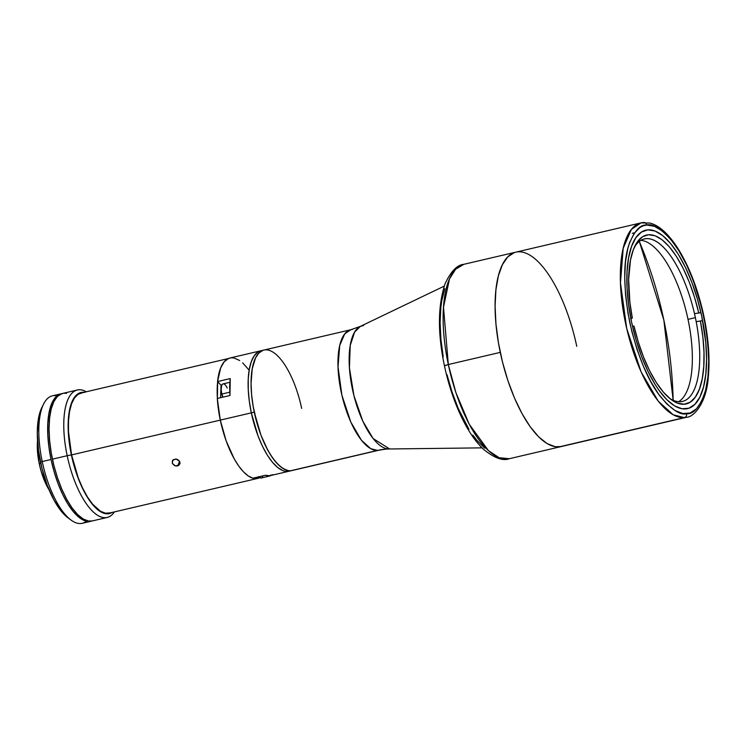 <?xml version="1.0" encoding="UTF-8"?>
<svg xmlns="http://www.w3.org/2000/svg" width="746" height="746" viewBox="0 0 746 746"><rect width="100%" height="100%" fill="white"/><g stroke="black" fill="none" stroke-linecap="round" stroke-linejoin="round"><path stroke-width="1.12" d="M262.284 350.545L257.911 352.075L254.19 355.861L251.271 361.773L249.267 369.568L248.25 378.968L248.259 389.589L249.295 401.031L251.327 412.855L254.274 412.165L253.136 406.234L257.211 423.924L260.951 435.151L265.343 445.427L270.22 454.361L275.395 461.587L280.673 466.856L285.839 469.943L288.329 470.633L283.284 468.675L278.034 464.478L272.784 458.203L267.73 450.09L260.951 435.151L254.274 412.165A61.853 23.536 -103.2 0 0 292.059 470.53A61.853 23.536 76.8 0 1 290.707 470.735L288.329 470.633L290.707 470.735L377.588 450.416L290.707 470.735A61.853 23.536 76.8 0 1 254.656 413.918A61.853 23.536 76.8 0 1 263.888 350.07L229.908 358.015A61.853 23.536 76.8 0 0 217.571 381.551L230.234 378.586A61.853 23.536 76.8 0 0 229.973 395.501L217.31 398.467A61.853 23.536 76.8 0 0 220.294 420.11L251.327 412.855A61.853 23.536 -103.2 0 1 260.941 350.76A61.853 23.536 76.8 0 0 251.327 412.855L220.294 420.11L226.159 440.886L234.216 458.865L238.767 466.101L243.476 471.845L248.213 475.92L252.81 478.214L265.464 475.258A61.853 23.536 76.8 0 0 270.742 475.519L289.112 471.22A61.853 23.536 -103.2 0 1 251.327 412.855L254.274 412.165A61.853 23.536 -103.2 0 1 263.888 350.07A61.853 23.536 -103.2 0 1 301.673 408.435M221.422 385.682A9.819 3.739 76.8 0 0 221.002 385.197L217.571 381.551L230.234 378.586L229.973 395.501L217.31 398.467L220.294 420.11A61.853 23.536 76.8 0 0 252.81 478.214L265.464 475.258L269.39 475.724L272.989 474.661M239.699 360.514L233.955 357.968L231.26 357.81L228.714 358.388L224.21 361.735L220.685 367.862L217.571 381.551L221.002 385.197L221.721 385.029L221.002 385.197L221.73 386.102M248.614 369.559L242.664 362.864M217.664 381.448L217.384 398.448A61.694 23.48 -103.2 0 1 217.645 381.626M82.498 392.76L78.134 394.289L74.423 398.066L71.504 403.959L69.509 411.736L68.492 421.108L68.501 431.701L71.569 454.911L220.294 420.119L71.569 454.911L78.227 477.832L82.61 488.08L87.468 496.985L92.635 504.203L100.496 511.271L105.522 513.211L110.156 512.847M180.271 369.829L173.762 371.322M177.595 465.914L179.59 461.429L177.595 465.914L176.065 465.998L174.527 465.569L172.363 463.452L172.391 460.758L173.268 459.723L176.084 459.06L177.595 459.536L179.73 461.727L180.038 463.079L178.881 465.336L175.282 465.849L172.363 463.452L172.764 460.198L176.084 459.06L179.366 461.075L179.963 463.742L177.595 465.914M177.445 370.454L174.629 371.116M258.041 478.317A61.694 23.48 -103.2 0 0 259.776 477.72L256.699 478.522L253.099 478.149A61.694 23.48 -103.2 0 0 258.041 478.317L106.361 513.789M221.04 385.234L220.555 397.702M175.73 459.023L178.751 460.357M262.769 476.06A8.999 3.422 -103.2 0 1 260.764 478A8.999 3.422 -103.2 0 1 258.918 476.787A8.999 3.422 76.8 0 0 261.259 477.981L258.694 476.834M270.369 475.594A8.999 3.422 -103.2 0 1 269.651 476.013A8.999 3.422 -103.2 0 1 268.383 475.752M259.356 477.263L258.629 476.629M268.234 475.65L269.66 476.013L270.779 475.043M221.767 385.272A8.514 3.236 76.8 0 0 221.674 394.056L221.944 394.028A8.999 3.422 -103.2 0 1 223.035 383.91A8.999 3.422 -103.2 0 1 227.194 388.023M222.149 395.632L221.32 392.424M221.944 394.028L221.646 394.075C220.378 388.433 220.863 385.039 223.082 383.892A8.999 3.422 76.8 0 0 221.944 394.028L229.815 392.182L221.944 394.028A8.999 3.422 76.8 0 0 223.007 397.133M229.749 388.946A8.999 3.422 -103.2 0 1 229.824 384.479M221.086 390.811L221.553 385.663M221.646 394.075L222.718 397.198M363.619 325.498L360.327 326.394A63.177 24.04 76.8 0 0 353.212 392.704A63.177 24.04 76.8 0 0 389.002 448.98L385.924 449.12A65.452 60.426 -94.5 0 0 377.588 450.416A61.853 23.536 -103.2 0 0 378.94 450.211L377.588 450.416A65.452 60.426 85.5 0 1 385.924 449.12L378.94 450.211L289.112 471.22A61.853 23.536 76.8 0 1 251.327 412.855L258.004 435.841L262.396 446.117L267.273 455.051L272.449 462.278L277.726 467.546L282.893 470.633L285.373 471.323L290.026 470.95M253.136 406.234L251.598 394.541L251.066 383.453L252.213 368.888L255.57 357.875L258.909 353.007L262.974 350.331L258.909 353.007L255.57 357.875L252.213 368.888L251.066 383.453L251.598 394.541L253.136 406.234M444.933 365.717L448.318 364.533L443.497 307.259L449.484 278.92L455.675 269.185L463.825 264.317A99.815 37.99 76.8 0 0 448.318 364.533L500.277 352.382A99.815 37.99 -103.2 0 1 515.784 252.167A99.815 37.99 -103.2 0 1 576.761 346.349M561.29 446.556L555.22 446.723L547.079 443.572L538.612 436.802L530.145 426.675L521.995 413.573L514.479 398L507.886 380.563L502.468 361.931L498.44 342.806L495.95 323.941L495.102 306.046L495.913 289.821L498.365 275.88L502.366 264.774L507.746 256.904L514.311 252.596M515.784 252.167L641.028 222.877L631.386 229.432L623.218 248.213L620.458 282.762L626.733 328.566L641.14 371.937L658.224 401.143L673.162 414.767L684.315 417.611L559.071 446.901A99.815 37.99 76.8 0 0 561.244 446.565A99.815 37.99 -103.2 0 1 500.277 352.382L448.318 364.533A99.815 37.99 76.8 0 0 509.294 458.715L499.158 457.727L488.481 450.696L469.225 424.204L455.89 392.582L448.318 364.533L444.42 365.68C437.613 333.248 437.799 306.037 444.961 284.058C450.78 271.451 457.074 264.877 463.825 264.317L515.784 252.167A99.815 37.99 76.8 0 0 500.883 355.199A99.815 37.99 76.8 0 0 559.071 446.901L684.315 417.611A99.815 37.99 -103.2 0 1 626.127 325.909A99.815 37.99 -103.2 0 1 641.028 222.877A99.815 37.99 -103.2 0 1 643.211 222.541A3.273 3.021 85.5 0 1 646.829 225.05A3.273 3.021 -94.5 0 0 643.658 222.476M446.985 374.632L452.048 392.051L458.203 408.342L468.982 429.332M472.843 435.132L476.778 440.243L484.732 448.178M444.84 288.683L441.819 300.442L440.858 307.259L440.093 322.421L440.895 339.132L443.217 356.765M663.847 320.053L639.303 241.396A405.824 374.66 85.5 0 1 663.847 320.053A405.824 374.66 85.5 0 1 673.162 400.266L663.847 320.053M263.888 350.07L350.769 329.751L344.792 333.807L339.728 345.454L338.022 366.864L341.91 395.24L350.834 422.115L361.418 440.215L370.687 448.654L377.588 450.416A61.853 23.536 -103.2 0 1 341.537 393.599A61.853 23.536 -103.2 0 1 350.769 329.751A61.853 23.536 -103.2 0 1 352.121 329.546M444.215 286.138L360.327 326.394L354.611 332.091L350.219 345.491L349.426 367.862L353.949 395.706L362.854 421.257L373.112 438.527L389.636 448.952M686.59 413.722C680.427 415.485 671.698 409.787 660.424 396.602C647.994 380.926 637.755 356.159 629.717 322.3C623.46 288.301 623.087 262.76 628.617 245.667C634.063 231.167 640.133 224.294 646.829 225.05L643.304 225.786L639.993 227.437L634.184 233.349L629.633 242.571L627.88 248.315L625.502 261.79L624.719 277.484L625.54 294.791L627.955 313.04L631.843 331.532L637.084 349.557L643.462 366.426L650.726 381.486L658.615 394.158L666.803 403.959L674.999 410.505L682.87 413.554L690.115 412.986L696.466 408.817L701.678 401.208L705.539 390.456L707.907 376.982L708.7 361.288L707.87 343.981L705.464 325.732L701.566 307.24L693.276 280.589L686.423 264.55L678.804 250.619L670.729 239.326L662.495 231.12L654.428 226.299L646.829 225.05C652.992 223.287 661.711 228.994 672.995 242.17C685.425 257.846 695.664 282.613 703.692 316.472C709.959 350.471 710.332 376.012 704.802 393.105C699.356 407.605 693.286 414.478 686.59 413.722A3.273 3.021 85.5 0 1 684.315 417.611A3.273 3.021 -94.5 0 0 686.59 413.722M647.836 229.852A91.637 34.875 -103.2 0 1 701.259 314.029A91.637 34.875 -103.2 0 1 687.579 408.612A91.637 34.875 -103.2 0 1 685.574 408.929A91.637 34.875 -103.2 0 1 632.16 324.743A91.637 34.875 -103.2 0 1 645.84 230.16A91.637 34.875 -103.2 0 1 647.836 229.852L655.053 231.027L662.709 235.605L670.523 243.401L678.189 254.116L685.415 267.338L691.924 282.566L697.463 299.202L701.818 316.621L705.781 342.731L706.565 359.152L705.819 374.054L703.562 386.848L699.897 397.049L694.955 404.267L688.931 408.221L682.049 408.771L674.57 405.871L666.803 399.66L659.026 390.354L655.23 384.656L648.004 371.433L641.495 356.206L635.956 339.57L631.601 322.151L628.598 304.629L627.05 287.676L627.032 271.945L628.542 258.032L631.517 246.478L635.844 237.722L641.355 232.109L647.836 229.852M684.315 417.611L686.497 417.275A99.815 37.99 -103.2 0 1 684.315 417.611M695.384 317.637A83.459 31.761 -103.2 0 1 696.186 321.638A83.459 31.761 -103.2 0 1 682.413 401.423A83.459 31.761 -103.2 0 1 669.544 398.28A83.459 31.761 76.8 0 0 696.186 321.638A83.459 31.761 76.8 0 0 695.384 317.637A83.459 31.761 76.8 0 0 694.498 313.646L700.951 312.677L694.498 313.646A83.459 31.761 76.8 0 0 634.268 247.42A83.459 31.761 -103.2 0 1 644.404 238.897A83.459 31.761 -103.2 0 1 694.498 313.646A83.459 31.761 -103.2 0 1 695.384 317.637L688.017 319.363L695.384 317.637M678.59 401.702A83.459 31.761 76.8 0 0 688.017 319.363A83.459 31.761 76.8 0 0 640.851 240.333M634.007 326.086L632.496 326.207L634.007 326.086L638.268 341.966L643.537 357.036L649.635 370.743L656.34 382.595L663.408 392.172L670.579 399.11L677.601 403.176L684.213 404.211L690.181 402.187L695.281 397.161L699.347 389.337L702.21 378.977L703.776 366.473L704 352.271L702.853 336.875L700.382 320.855A86.732 33.001 -103.2 0 1 671.13 399.53A86.732 33.001 -103.2 0 1 634.007 326.086M702.629 320.677L696.186 321.638L702.629 320.677M630.808 318.206L632.328 318.085L630.631 318.682L632.328 318.085L629.857 302.065L628.654 279.386L630.501 259.962L633.363 249.602L637.429 241.779L642.53 236.752L648.498 234.729L655.109 235.764L662.131 239.83L669.302 246.767L676.37 256.344L683.075 268.196L689.173 281.904L694.442 296.973L698.704 312.854A86.732 33.001 -103.2 0 0 635.126 245.593A86.732 33.001 -103.2 0 0 632.328 318.085L630.808 318.206M61.228 393.767L52.388 395.837A65.452 24.907 76.8 0 0 42.214 461.55L51.054 459.48A65.452 24.907 -103.2 0 1 61.228 393.767A65.452 24.907 -103.2 0 1 61.927 393.627M43.725 403.819L41.953 407.297A62.179 23.667 76.8 0 0 40.526 462.138L42.214 461.55A65.452 24.907 -103.2 0 1 43.725 403.819A65.452 24.907 -103.2 0 1 57.06 395.865M92 520.96L89.613 521.463L84.457 520.615L78.992 517.351L73.406 511.775L67.933 504.128L62.767 494.682L58.123 483.8L54.169 471.92L51.054 459.48L48.91 446.966L47.809 434.853L47.791 423.616L48.872 413.676L50.998 405.423L54.085 399.175L58.02 395.156L62.655 393.543M67.793 517.677L61.759 511.821L54.057 500.258L47.24 485.245L41.888 468.087L38.484 450.248L37.3 433.277L38.447 418.627L41.962 407.279M86.368 521.202A65.452 24.907 -103.2 0 1 70.898 519.99A65.452 24.907 -103.2 0 1 42.214 461.55L40.526 462.138A62.179 23.667 76.8 0 0 67.765 517.659L70.898 519.99M91.721 521.053A65.452 24.907 -103.2 0 1 91.04 521.24A65.452 24.907 -103.2 0 1 51.054 459.48L42.214 461.55A65.452 24.907 76.8 0 0 82.2 523.31L91.04 521.24M49.068 489.842A38.288 14.575 76.8 0 1 39.277 463.844L37.375 449.446L37.533 440.513A38.288 14.575 76.8 0 0 39.277 463.844L40.778 463.322L39.277 463.844L41.095 471.127L46.121 484.443L49.143 489.963M77.351 389.999L62.617 393.44A65.452 24.907 76.8 0 0 52.444 459.154L67.177 455.713A65.452 24.907 -103.2 0 1 77.351 389.999A65.452 24.907 -103.2 0 1 86.312 391.762A65.452 24.907 76.8 0 0 67.177 455.713L71.374 454.92A62.179 23.667 -103.2 0 1 84.037 392.293M112.404 512.269L108.002 513.798L103.107 513.006L97.912 509.9L89.986 501.2L84.904 493.041L80.223 483.343L74.33 466.735L71.374 454.92L68.287 431.524L68.66 415.951L70.189 407.269L72.679 400.341L76.036 395.445L80.12 392.76L84.792 392.396M112.142 512.437A62.179 23.667 -103.2 0 1 71.374 454.92L67.177 455.713A65.452 24.907 76.8 0 0 114.408 511.905A65.452 24.907 -103.2 0 1 107.163 517.472A65.452 24.907 -103.2 0 1 67.177 455.713L52.444 459.154A65.452 24.907 76.8 0 0 92.42 520.913L107.163 517.472M61.648 393.72L57.339 396.546L53.815 401.702L51.194 408.995L49.581 418.133L49.05 428.773L49.609 440.504L51.241 452.878L53.88 465.411L57.433 477.636L61.759 489.068L66.683 499.279L72.026 507.867L77.584 514.516L83.132 518.955L88.476 521.025L92.448 520.904M66.562 393.338L64.044 393.226M228.276 358.565L177.921 370.342M81.127 392.983L174.312 371.182M261.259 477.981L269.651 476.013M223.082 383.892L229.927 382.297M641.028 222.877L649.99 223.073C658.914 225.329 668.015 233.451 677.284 247.458C688.12 264.429 696.55 285.382 702.573 310.308C708.336 335.196 710.229 357.726 708.234 377.896C706.238 403.726 693.463 417.303 686.497 417.275L509.294 458.715C502.953 461.224 494.365 458.091 483.529 449.306C475.771 441.968 468.647 431.664 462.138 418.394C454.445 402.598 448.542 385.029 444.42 365.68M482.037 447.861L389.002 448.98M360.327 326.394L350.769 329.751M634.576 232.789L632.282 233.33"/></g></svg>
